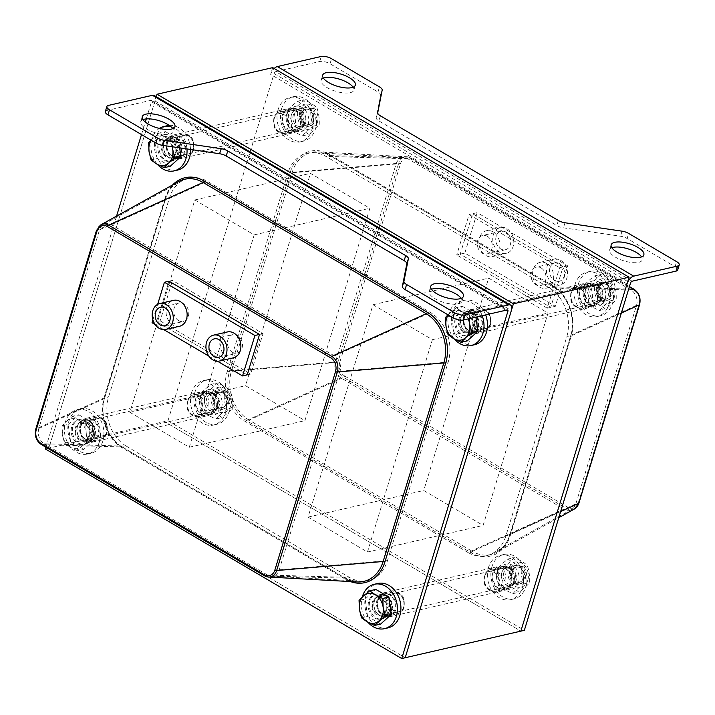 <?xml version="1.0" encoding="UTF-8"?>
<svg xmlns="http://www.w3.org/2000/svg" width="715" height="715" viewBox="0 0 715 715"><rect width="100%" height="100%" fill="white"/><g stroke="black" fill="none" stroke-linecap="round" stroke-linejoin="round"><path stroke-width="0.54" stroke-dasharray="3.58 2.68" d="M541.076 267.911A9.492 7.409 77 0 1 546.028 277.652A9.492 7.409 77 0 1 540.629 285.589A9.492 7.409 77 0 1 531.281 278.001A9.492 7.409 77 0 1 536.375 267.088A9.492 7.409 77 0 1 541.076 267.911M559.586 263.656A9.492 7.409 -103 0 0 554.876 262.834A9.492 7.409 -103 0 0 549.79 273.747A9.492 7.409 -103 0 0 559.139 281.335A9.492 7.409 -103 0 0 564.528 273.398A9.492 7.409 -103 0 0 559.586 263.656M487.344 236.308A9.492 7.409 77 0 1 492.286 246.049A9.492 7.409 77 0 1 486.888 253.986A9.492 7.409 77 0 1 477.549 246.398A9.492 7.409 77 0 1 482.634 235.485A9.492 7.409 77 0 1 487.344 236.308M505.845 232.053A9.492 7.409 -103 0 0 501.144 231.231A9.492 7.409 -103 0 0 496.049 242.144A9.492 7.409 -103 0 0 505.398 249.732A9.492 7.409 -103 0 0 510.787 241.795A9.492 7.409 -103 0 0 505.845 232.053M506.872 228.684A13.29 10.367 77 0 1 513.799 242.322A13.29 10.367 77 0 1 506.247 253.432A13.29 10.367 77 0 1 493.162 242.805A13.29 10.367 77 0 1 500.294 227.531A13.29 10.367 77 0 1 506.872 228.684M493.001 231.875A13.29 10.367 -103 0 0 486.415 230.722A13.29 10.367 -103 0 0 479.282 245.996A13.29 10.367 -103 0 0 492.367 256.622A13.29 10.367 -103 0 0 499.919 245.513A13.29 10.367 -103 0 0 493.001 231.875M560.614 260.287A13.29 10.367 77 0 1 567.54 273.925A13.29 10.367 77 0 1 559.988 285.035A13.29 10.367 77 0 1 546.904 274.408A13.29 10.367 77 0 1 554.027 259.134A13.29 10.367 77 0 1 560.614 260.287M546.734 263.478A13.29 10.367 -103 0 0 540.147 262.325A13.29 10.367 -103 0 0 533.024 277.599A13.29 10.367 -103 0 0 546.108 288.225A13.29 10.367 -103 0 0 553.66 277.116A13.29 10.367 -103 0 0 546.734 263.478M464.822 253.092L456.724 254.951L469.094 214.5L472.561 213.705L460.201 254.156L550.702 307.379L563.071 266.927L472.561 213.705L563.071 266.927L550.702 307.379L460.201 254.156L472.561 213.705L477.191 212.641L567.692 265.864L555.332 306.315L464.822 253.092L477.191 212.641M567.692 265.864L559.604 267.723L547.234 308.174L555.332 306.315M232.393 352.263A9.492 7.409 -103 0 0 237.094 353.085A9.492 7.409 -103 0 0 242.188 342.181A9.492 7.409 -103 0 0 232.84 334.593A9.492 7.409 -103 0 0 227.45 342.521A9.492 7.409 -103 0 0 232.393 352.263M178.661 320.66A9.492 7.409 -103 0 0 183.362 321.482A9.492 7.409 -103 0 0 188.447 310.578A9.492 7.409 -103 0 0 179.108 302.99A9.492 7.409 -103 0 0 173.709 310.918A9.492 7.409 -103 0 0 178.661 320.66M179.581 326.246A13.29 10.367 77 0 1 173.003 325.093A13.29 10.367 77 0 1 166.077 311.454A13.29 10.367 77 0 1 173.629 300.354M233.322 357.849A13.29 10.367 77 0 1 226.735 356.696A13.29 10.367 77 0 1 219.818 343.057A13.29 10.367 77 0 1 227.37 331.957M169.035 281.201L172.503 280.405L160.133 320.847L156.665 321.652L247.176 374.875L156.665 321.652L169.035 281.201L156.665 321.652L152.036 322.715M157.657 304.34L152.903 319.882M155.146 324.538L163.833 329.651M208.878 356.142L217.566 361.254M247.176 374.875L250.643 374.079L263.004 333.628L172.503 280.405M160.133 320.847L250.643 374.079M259.536 334.423L263.004 333.628M142.982 119.628A17.08 6.346 17 0 0 140.721 121.702A17.08 6.346 17 0 0 155.209 132.767A17.08 6.346 17 0 0 173.396 131.694A17.08 6.346 17 0 0 172.681 128.709M105.328 111.567A7.597 2.815 -163 0 1 106.928 110.459L108.474 105.409M431.467 289.289A17.08 6.346 17 0 0 429.215 291.363A17.08 6.346 17 0 0 443.693 302.418A17.08 6.346 17 0 0 461.881 301.346A17.08 6.346 17 0 0 461.175 298.37M146.28 118.913L151.517 101.771A1.895 0.956 120.5 0 0 151.321 100.404A1.895 0.956 120.5 0 0 150.874 100.35L106.928 110.459M154.208 95.497A7.597 3.816 -59.5 0 1 154.985 100.976L48.843 448.162L45.376 448.966M389.425 594.773A11.386 8.893 -103 0 0 383.776 593.781A11.386 8.893 -103 0 0 377.672 606.874A11.386 8.893 -103 0 0 388.889 615.981A11.386 8.893 -103 0 0 395.359 606.463A11.386 8.893 -103 0 0 389.425 594.773M385.957 595.568A11.386 8.893 77 0 1 391.892 607.258A11.386 8.893 77 0 1 385.412 616.777A11.386 8.893 77 0 1 374.204 607.67A11.386 8.893 77 0 1 380.308 594.585A11.386 8.893 77 0 1 385.957 595.568M179.018 136.976A11.386 8.893 -103 0 0 173.37 135.993A11.386 8.893 -103 0 0 167.265 149.086A11.386 8.893 -103 0 0 178.482 158.194A11.386 8.893 -103 0 0 184.953 148.666A11.386 8.893 -103 0 0 179.018 136.976M175.55 137.781A11.386 8.893 77 0 1 181.485 149.471A11.386 8.893 77 0 1 175.005 158.989A11.386 8.893 77 0 1 163.798 149.882A11.386 8.893 77 0 1 169.902 136.788A11.386 8.893 77 0 1 175.55 137.781M475.993 311.624A11.386 8.893 -103 0 0 470.345 310.641A11.386 8.893 -103 0 0 464.232 323.734A11.386 8.893 -103 0 0 475.448 332.841A11.386 8.893 -103 0 0 481.928 323.314A11.386 8.893 -103 0 0 475.993 311.624M472.517 312.428A11.386 8.893 77 0 1 478.451 324.118A11.386 8.893 77 0 1 471.98 333.637A11.386 8.893 77 0 1 460.764 324.53A11.386 8.893 77 0 1 466.877 311.436A11.386 8.893 77 0 1 472.517 312.428M92.45 420.125A11.386 8.893 -103 0 0 86.81 419.133A11.386 8.893 -103 0 0 80.697 432.226A11.386 8.893 -103 0 0 91.913 441.334A11.386 8.893 -103 0 0 98.384 431.815A11.386 8.893 -103 0 0 92.45 420.125M88.982 420.921A11.386 8.893 77 0 1 94.916 432.611A11.386 8.893 77 0 1 88.445 442.129A11.386 8.893 77 0 1 77.229 433.031A11.386 8.893 77 0 1 83.333 419.937A11.386 8.893 77 0 1 88.982 420.921M126.358 446.178L349.519 577.425A37.341 29.145 -103 0 0 361.567 581.206A37.341 29.145 -103 0 0 387.476 560.631L448.18 362.076A37.341 29.145 -103 0 0 430.502 312.553L207.332 181.315A37.341 29.145 -103 0 0 182.781 180.412A37.341 29.145 -103 0 0 169.375 198.109L108.671 396.664A37.341 29.145 -103 0 0 126.358 446.178L44.294 443.783A11.574 9.027 77 0 1 38.816 428.437L99.519 229.881A11.574 9.027 77 0 1 103.675 224.403A11.574 9.027 77 0 1 111.281 224.68L334.45 355.918A11.574 9.027 77 0 1 339.929 371.264L279.225 569.819A11.574 9.027 77 0 1 271.2 576.192A11.574 9.027 77 0 1 267.464 575.021L44.294 443.783M45.894 447.241L116.563 216.1M141.49 134.572L145.315 122.059M632.149 281.201L275.784 71.625A1.895 0.956 -59.5 0 0 274.113 73.573L167.962 420.769L164.495 421.564L520.86 631.139L164.495 421.564L48.843 448.162L405.208 657.737L48.843 448.162L156.29 96.713M547.234 308.174L456.724 254.951M469.094 214.5L559.604 267.723M611.888 247.792A17.08 6.346 17 0 0 609.636 249.866A17.08 6.346 17 0 0 619.574 259.268A17.08 6.346 17 0 0 638.692 262.342A17.08 6.346 17 0 0 642.302 259.849A17.08 6.346 17 0 0 641.596 256.873M275.784 71.625L319.73 61.517A7.597 2.815 -163 0 1 330.017 63.778L377.976 91.985A7.597 2.815 -163 0 1 380.639 95.167L376.206 117.716A7.597 2.815 17 0 0 378.87 120.898L556.824 225.547A7.597 2.815 17 0 0 563.429 227.817L620.495 236.227A7.597 2.815 -163 0 1 627.109 238.497L675.067 266.704A7.597 2.815 -163 0 1 677.704 269.984M323.403 78.132A17.08 6.346 17 0 0 321.142 80.205A17.08 6.346 17 0 0 331.09 89.607A17.08 6.346 17 0 0 350.207 92.682A17.08 6.346 17 0 0 353.818 90.197A17.08 6.346 17 0 0 353.103 87.212M272.701 67.63L270.645 74.378A7.597 3.816 -59.5 0 1 274.194 68.506M208.11 393.527A11.386 8.893 77 0 1 214.044 405.217A11.386 8.893 77 0 1 207.565 414.736A11.386 8.893 77 0 1 196.348 405.628A11.386 8.893 77 0 1 202.461 392.535A11.386 8.893 77 0 1 208.11 393.527M211.577 392.723A11.386 8.893 -103 0 0 205.929 391.74A11.386 8.893 -103 0 0 199.825 404.833A11.386 8.893 -103 0 0 211.032 413.94A11.386 8.893 -103 0 0 217.512 404.413A11.386 8.893 -103 0 0 211.577 392.723M591.645 285.026A11.386 8.893 77 0 1 597.579 296.716A11.386 8.893 77 0 1 591.108 306.235A11.386 8.893 77 0 1 579.892 297.127A11.386 8.893 77 0 1 585.996 284.043A11.386 8.893 77 0 1 591.645 285.026M595.112 284.23A11.386 8.893 -103 0 0 589.473 283.238A11.386 8.893 -103 0 0 583.36 296.332A11.386 8.893 -103 0 0 594.576 305.439A11.386 8.893 -103 0 0 601.047 295.921A11.386 8.893 -103 0 0 595.112 284.23M294.669 110.378A11.386 8.893 77 0 1 300.604 122.068A11.386 8.893 77 0 1 294.133 131.587A11.386 8.893 77 0 1 282.917 122.48A11.386 8.893 77 0 1 289.03 109.395A11.386 8.893 77 0 1 294.669 110.378M298.137 109.583A11.386 8.893 -103 0 0 292.498 108.591A11.386 8.893 -103 0 0 286.384 121.684A11.386 8.893 -103 0 0 297.601 130.791A11.386 8.893 -103 0 0 304.081 121.273A11.386 8.893 -103 0 0 298.137 109.583M505.076 568.175A11.386 8.893 77 0 1 511.011 579.865A11.386 8.893 77 0 1 504.54 589.383A11.386 8.893 77 0 1 493.323 580.276A11.386 8.893 77 0 1 499.436 567.183A11.386 8.893 77 0 1 505.076 568.175M508.544 567.37A11.386 8.893 -103 0 0 502.904 566.387A11.386 8.893 -103 0 0 496.791 579.481A11.386 8.893 -103 0 0 508.007 588.588A11.386 8.893 -103 0 0 514.478 579.061A11.386 8.893 -103 0 0 508.544 567.37M468.003 552.489L244.834 421.242A37.341 29.145 77 0 1 227.156 371.729L287.859 173.173A37.341 29.145 77 0 1 313.769 152.599A37.341 29.145 77 0 1 325.817 156.379L548.977 287.618A37.341 29.145 77 0 1 566.664 337.14L505.961 535.687A37.341 29.145 77 0 1 492.555 553.392A37.341 29.145 77 0 1 468.003 552.489L564.055 509.125A11.574 9.027 -103 0 0 571.66 509.402A11.574 9.027 -103 0 0 575.816 503.914L636.52 305.368A11.574 9.027 -103 0 0 631.041 290.022L407.872 158.775A11.574 9.027 -103 0 0 404.136 157.604A11.574 9.027 -103 0 0 396.11 163.985L335.406 362.532A11.574 9.027 -103 0 0 340.885 377.878L564.055 509.125M167.962 420.769L524.336 630.344M129.88 412.305L189.269 447.241L254.2 234.878L194.802 199.95L129.88 412.305L245.531 385.707L304.93 420.635L369.852 208.28L310.453 173.352L245.531 385.707M194.802 199.95L310.453 173.352M254.2 234.878L369.852 208.28M189.269 447.241L304.93 420.635M308.058 517.097L367.456 552.025L432.378 339.67L372.989 304.733L308.058 517.097L423.718 490.499L483.108 525.427L548.039 313.063L488.64 278.135L423.718 490.499M372.989 304.733L488.64 278.135M432.378 339.67L548.039 313.063M367.456 552.025L483.108 525.427M172.574 158.042A12.334 9.626 -103 0 0 178.687 159.114A12.334 9.626 -103 0 0 185.31 144.93A12.334 9.626 -103 0 0 173.164 135.064A12.334 9.626 -103 0 0 166.148 145.377A12.334 9.626 -103 0 0 172.574 158.042M288.234 131.444A12.334 9.626 -103 0 0 294.348 132.516A12.334 9.626 -103 0 0 300.961 118.333A12.334 9.626 -103 0 0 288.815 108.466A12.334 9.626 -103 0 0 281.799 118.779A12.334 9.626 -103 0 0 288.234 131.444M469.549 332.69A12.334 9.626 -103 0 0 475.663 333.762A12.334 9.626 -103 0 0 482.285 319.578A12.334 9.626 -103 0 0 470.13 309.711A12.334 9.626 -103 0 0 463.123 320.025A12.334 9.626 -103 0 0 469.549 332.69M585.201 306.092A12.334 9.626 -103 0 0 591.314 307.164A12.334 9.626 -103 0 0 597.937 292.98A12.334 9.626 -103 0 0 585.791 283.113A12.334 9.626 -103 0 0 578.775 293.427A12.334 9.626 -103 0 0 585.201 306.092M382.981 615.838A12.334 9.626 -103 0 0 389.094 616.911A12.334 9.626 -103 0 0 395.717 602.727A12.334 9.626 -103 0 0 383.571 592.86A12.334 9.626 -103 0 0 376.555 603.174A12.334 9.626 -103 0 0 382.981 615.838M498.641 589.24A12.334 9.626 -103 0 0 504.754 590.304A12.334 9.626 -103 0 0 511.368 576.129A12.334 9.626 -103 0 0 499.222 566.262A12.334 9.626 -103 0 0 492.206 576.576A12.334 9.626 -103 0 0 498.641 589.24M86.014 441.191A12.334 9.626 -103 0 0 92.128 442.263A12.334 9.626 -103 0 0 98.742 428.079A12.334 9.626 -103 0 0 86.595 418.212A12.334 9.626 -103 0 0 79.58 428.526A12.334 9.626 -103 0 0 86.014 441.191M201.666 414.593A12.334 9.626 -103 0 0 207.779 415.656A12.334 9.626 -103 0 0 214.402 401.481A12.334 9.626 -103 0 0 202.247 391.614A12.334 9.626 -103 0 0 195.24 401.928A12.334 9.626 -103 0 0 201.666 414.593M403.814 606.651A9.492 7.409 -103 0 0 402.223 596.837A9.492 7.409 -103 0 0 394.617 593.244A9.492 7.409 -103 0 0 389.523 604.148A9.492 7.409 -103 0 0 398.872 611.736A9.492 7.409 -103 0 0 403.814 606.651M391.203 610.592A11.199 8.741 -103 0 0 389.335 599.018A11.199 8.741 -103 0 0 380.353 594.764A11.199 8.741 -103 0 0 374.347 607.643A11.199 8.741 -103 0 0 385.376 616.598A11.199 8.741 -103 0 0 391.203 610.592M386.466 610.637A9.492 7.409 77 0 1 381.524 615.731A9.492 7.409 77 0 1 372.175 608.143A9.492 7.409 77 0 1 377.261 597.231A9.492 7.409 77 0 1 384.876 600.832A9.492 7.409 77 0 1 386.466 610.637M387.968 627.877A22.782 17.777 77 0 1 365.535 609.663A22.782 17.777 77 0 1 377.752 583.485M367.948 622.273A22.782 17.777 77 0 1 362.264 597.052M106.839 432.003A9.492 7.409 -103 0 0 105.257 422.19A9.492 7.409 -103 0 0 97.642 418.597A9.492 7.409 -103 0 0 92.548 429.501A9.492 7.409 -103 0 0 101.896 437.088A9.492 7.409 -103 0 0 106.839 432.003M94.237 435.944A11.199 8.741 -103 0 0 92.36 424.37A11.199 8.741 -103 0 0 83.378 420.116A11.199 8.741 -103 0 0 77.372 432.995A11.199 8.741 -103 0 0 88.401 441.95A11.199 8.741 -103 0 0 94.237 435.944M89.491 435.989A9.492 7.409 77 0 1 84.549 441.084A9.492 7.409 77 0 1 75.2 433.496A9.492 7.409 77 0 1 80.295 422.583A9.492 7.409 77 0 1 87.909 426.185A9.492 7.409 77 0 1 89.491 435.989M102.862 441.012A22.782 17.777 77 0 1 90.993 453.23A22.782 17.777 77 0 1 68.569 435.015A22.782 17.777 77 0 1 80.786 408.837A22.782 17.777 77 0 1 99.054 417.48A22.782 17.777 77 0 1 102.862 441.012M99.394 441.816A22.782 17.777 77 0 1 87.525 454.034A22.782 17.777 77 0 1 65.092 435.819A22.782 17.777 77 0 1 77.318 409.632A22.782 17.777 77 0 1 95.587 418.275A22.782 17.777 77 0 1 99.394 441.816M490.374 323.502A9.492 7.409 -103 0 0 488.792 313.697A9.492 7.409 -103 0 0 481.177 310.096A9.492 7.409 -103 0 0 476.092 321.008A9.492 7.409 -103 0 0 485.431 328.596A9.492 7.409 -103 0 0 490.374 323.502M477.772 327.443A11.199 8.741 -103 0 0 475.904 315.869A11.199 8.741 -103 0 0 466.922 311.624A11.199 8.741 -103 0 0 460.907 324.494A11.199 8.741 -103 0 0 471.936 333.449A11.199 8.741 -103 0 0 477.772 327.443M473.026 327.497A9.492 7.409 77 0 1 468.084 332.582A9.492 7.409 77 0 1 458.744 324.994A9.492 7.409 77 0 1 463.829 314.082A9.492 7.409 77 0 1 471.444 317.683A9.492 7.409 77 0 1 473.026 327.497M474.537 344.737A22.782 17.777 77 0 1 452.103 326.523A22.782 17.777 77 0 1 464.321 300.336A22.782 17.777 77 0 1 485.655 314.895M454.517 339.125A22.782 17.777 77 0 1 448.26 316.477A22.782 17.777 77 0 1 460.853 301.14A22.782 17.777 77 0 1 482.187 315.69M193.408 148.854A9.492 7.409 -103 0 0 191.817 139.05A9.492 7.409 -103 0 0 184.211 135.448A9.492 7.409 -103 0 0 179.116 146.361A9.492 7.409 -103 0 0 188.465 153.948A9.492 7.409 -103 0 0 193.408 148.854M180.797 152.796A11.199 8.741 -103 0 0 178.929 141.221A11.199 8.741 -103 0 0 169.947 136.976A11.199 8.741 -103 0 0 163.941 149.846A11.199 8.741 -103 0 0 174.969 158.802A11.199 8.741 -103 0 0 180.797 152.796M176.06 152.849A9.492 7.409 77 0 1 171.117 157.935A9.492 7.409 77 0 1 161.769 150.347A9.492 7.409 77 0 1 166.863 139.434A9.492 7.409 77 0 1 174.469 143.036A9.492 7.409 77 0 1 176.06 152.849M177.561 170.09A22.782 17.777 77 0 1 155.128 151.875A22.782 17.777 77 0 1 167.355 125.688M169.178 125.393A22.782 17.777 77 0 1 190.503 149.453M157.541 164.477A22.782 17.777 77 0 1 159.347 128.423M170.76 126.618A22.782 17.777 77 0 1 186.964 148.926M187.536 401.875A9.492 7.409 77 0 1 192.478 396.78A9.492 7.409 77 0 1 201.827 404.368A9.492 7.409 77 0 1 196.732 415.281A9.492 7.409 77 0 1 189.118 411.679A9.492 7.409 77 0 1 187.536 401.875M200.137 397.933A11.199 8.741 77 0 1 205.974 391.927A11.199 8.741 77 0 1 217.003 400.883A11.199 8.741 77 0 1 210.997 413.753A11.199 8.741 77 0 1 202.014 409.507A11.199 8.741 77 0 1 200.137 397.933M204.883 397.88A9.492 7.409 -103 0 0 206.465 407.693A9.492 7.409 -103 0 0 214.08 411.286A9.492 7.409 -103 0 0 219.174 400.382A9.492 7.409 -103 0 0 209.826 392.794A9.492 7.409 -103 0 0 204.883 397.88M191.513 392.857A22.782 17.777 -103 0 0 195.32 416.398A22.782 17.777 -103 0 0 213.588 425.032A22.782 17.777 -103 0 0 225.806 398.854A22.782 17.777 -103 0 0 203.382 380.639A22.782 17.777 -103 0 0 191.513 392.857M194.981 392.061A22.782 17.777 -103 0 0 198.788 415.603A22.782 17.777 -103 0 0 217.056 424.236A22.782 17.777 -103 0 0 229.274 398.058A22.782 17.777 -103 0 0 206.85 379.844A22.782 17.777 -103 0 0 194.981 392.061M484.511 576.522A9.492 7.409 77 0 1 489.453 571.428A9.492 7.409 77 0 1 498.793 579.016A9.492 7.409 77 0 1 493.707 589.929A9.492 7.409 77 0 1 486.093 586.327A9.492 7.409 77 0 1 484.511 576.522M497.113 572.581A11.199 8.741 77 0 1 502.949 566.575A11.199 8.741 77 0 1 513.978 575.53A11.199 8.741 77 0 1 507.963 588.4A11.199 8.741 77 0 1 498.981 584.155A11.199 8.741 77 0 1 497.113 572.581M501.858 572.527A9.492 7.409 -103 0 0 503.44 582.341A9.492 7.409 -103 0 0 511.055 585.934A9.492 7.409 -103 0 0 516.141 575.03A9.492 7.409 -103 0 0 506.801 567.442A9.492 7.409 -103 0 0 501.858 572.527M488.488 567.504A22.782 17.777 -103 0 0 492.286 591.046A22.782 17.777 -103 0 0 510.564 599.679A22.782 17.777 -103 0 0 522.781 573.501A22.782 17.777 -103 0 0 500.348 555.287A22.782 17.777 -103 0 0 488.488 567.504M491.956 566.709A22.782 17.777 -103 0 0 495.763 590.25A22.782 17.777 -103 0 0 514.031 598.884A22.782 17.777 -103 0 0 526.249 572.706A22.782 17.777 -103 0 0 503.825 554.491A22.782 17.777 -103 0 0 491.956 566.709M571.071 293.373A9.492 7.409 77 0 1 576.013 288.279A9.492 7.409 77 0 1 585.362 295.876A9.492 7.409 77 0 1 580.267 306.78A9.492 7.409 77 0 1 572.661 303.178A9.492 7.409 77 0 1 571.071 293.373M583.681 289.432A11.199 8.741 77 0 1 589.509 283.426A11.199 8.741 77 0 1 600.537 292.381A11.199 8.741 77 0 1 594.531 305.251A11.199 8.741 77 0 1 585.549 301.006A11.199 8.741 77 0 1 583.681 289.432M588.418 289.387A9.492 7.409 -103 0 0 590.009 299.192A9.492 7.409 -103 0 0 597.624 302.794A9.492 7.409 -103 0 0 602.709 291.881A9.492 7.409 -103 0 0 593.361 284.293A9.492 7.409 -103 0 0 588.418 289.387M575.057 284.356A22.782 17.777 -103 0 0 578.855 307.897A22.782 17.777 -103 0 0 597.132 316.539A22.782 17.777 -103 0 0 609.35 290.353A22.782 17.777 -103 0 0 586.917 272.138A22.782 17.777 -103 0 0 575.057 284.356M578.524 283.56A22.782 17.777 -103 0 0 582.323 307.101A22.782 17.777 -103 0 0 600.6 315.744A22.782 17.777 -103 0 0 612.818 289.557A22.782 17.777 -103 0 0 590.384 271.343A22.782 17.777 -103 0 0 578.524 283.56M274.104 118.726A9.492 7.409 77 0 1 279.047 113.631A9.492 7.409 77 0 1 288.386 121.228A9.492 7.409 77 0 1 283.301 132.132A9.492 7.409 77 0 1 275.686 128.53A9.492 7.409 77 0 1 274.104 118.726M286.706 114.784A11.199 8.741 77 0 1 292.542 108.778A11.199 8.741 77 0 1 303.571 117.734A11.199 8.741 77 0 1 297.556 130.604A11.199 8.741 77 0 1 288.574 126.358A11.199 8.741 77 0 1 286.706 114.784M291.452 114.74A9.492 7.409 -103 0 0 293.034 124.544A9.492 7.409 -103 0 0 300.649 128.146A9.492 7.409 -103 0 0 305.734 117.233A9.492 7.409 -103 0 0 296.394 109.645A9.492 7.409 -103 0 0 291.452 114.74M278.081 109.717A22.782 17.777 -103 0 0 281.88 133.249A22.782 17.777 -103 0 0 300.157 141.892A22.782 17.777 -103 0 0 312.375 115.705A22.782 17.777 -103 0 0 289.941 97.49A22.782 17.777 -103 0 0 278.081 109.717M281.549 108.912A22.782 17.777 -103 0 0 285.356 132.454A22.782 17.777 -103 0 0 303.625 141.096A22.782 17.777 -103 0 0 315.842 114.909A22.782 17.777 -103 0 0 293.418 96.695A22.782 17.777 -103 0 0 281.549 108.912M599.063 288.074A7.624 5.952 -103 0 0 605.793 298.95A7.624 5.952 -103 0 0 609.377 287.216A7.624 5.952 -103 0 0 599.063 288.074M596.542 287.519A9.492 7.409 77 0 1 601.485 282.425A9.492 7.409 77 0 1 609.091 286.027A9.492 7.409 77 0 1 610.682 295.831A9.492 7.409 77 0 1 605.739 300.926A9.492 7.409 77 0 1 598.124 297.324A9.492 7.409 77 0 1 596.542 287.519M478.585 326.219A9.492 7.409 77 0 1 473.634 331.304A9.492 7.409 77 0 1 469.308 330.696A9.492 7.409 77 0 1 465.76 315.252A9.492 7.409 77 0 1 469.38 312.812A9.492 7.409 77 0 1 476.994 316.405A9.492 7.409 77 0 1 478.585 326.219M447.939 314.788L456.277 307.682L461.988 311.713A15.185 11.851 -103 0 0 450.128 312.696A15.185 11.851 -103 0 0 448.207 314.949M468.191 318.917A15.185 11.851 -103 0 0 461.988 311.713L469.344 315.369L469.308 318.658M467.208 340.921L454.15 333.244L448.037 334.647M454.15 333.244L451.737 315.914L445.624 317.326M451.737 315.914L462.391 306.279L456.277 307.682M462.391 306.279L475.457 313.957L475.895 317.138M474.277 329.168A12.718 9.93 77 0 1 467.655 335.996A12.718 9.93 77 0 1 455.133 325.826A12.718 9.93 77 0 1 461.953 311.204A12.718 9.93 77 0 1 472.15 316.03A12.718 9.93 77 0 1 474.277 329.168M475.457 313.957L469.344 315.369M475.43 328.909A12.718 9.93 77 0 1 468.808 335.728A12.718 9.93 77 0 1 456.286 325.557A12.718 9.93 77 0 1 463.106 310.945A12.718 9.93 77 0 1 473.312 315.762A12.718 9.93 77 0 1 475.43 328.909M472.418 327.13A8.669 6.766 77 0 1 467.905 331.787A8.669 6.766 77 0 1 459.37 324.851A8.669 6.766 77 0 1 464.017 314.886A8.669 6.766 77 0 1 470.971 318.175A8.669 6.766 77 0 1 472.418 327.13M476.834 326.12A8.669 6.766 77 0 1 472.32 330.768A8.669 6.766 77 0 1 468.37 330.205A8.669 6.766 77 0 1 465.125 316.102A8.669 6.766 77 0 1 468.432 313.867A8.669 6.766 77 0 1 475.386 317.156A8.669 6.766 77 0 1 476.834 326.12M512.494 571.214A7.624 5.952 -103 0 0 519.224 582.099A7.624 5.952 -103 0 0 522.817 570.364A7.624 5.952 -103 0 0 512.494 571.214M509.974 570.659A9.492 7.409 77 0 1 514.916 565.574A9.492 7.409 77 0 1 522.531 569.167A9.492 7.409 77 0 1 524.113 578.98A9.492 7.409 77 0 1 519.17 584.066A9.492 7.409 77 0 1 511.556 580.473A9.492 7.409 77 0 1 509.974 570.659M392.017 609.359A9.492 7.409 77 0 1 387.074 614.453A9.492 7.409 77 0 1 382.748 613.836A9.492 7.409 77 0 1 379.191 598.392A9.492 7.409 77 0 1 382.82 595.952A9.492 7.409 77 0 1 390.426 599.554A9.492 7.409 77 0 1 392.017 609.359M380.648 624.07L367.582 616.384L361.468 617.796M367.582 616.384L365.168 599.063L359.055 600.466M365.168 599.063L375.822 589.419M387.709 612.317A12.718 9.93 77 0 1 381.086 619.136A12.718 9.93 77 0 1 368.565 608.974A12.718 9.93 77 0 1 375.384 594.353A12.718 9.93 77 0 1 385.591 599.179A12.718 9.93 77 0 1 387.709 612.317M388.871 612.049A12.718 9.93 77 0 1 382.239 618.877A12.718 9.93 77 0 1 369.718 608.706A12.718 9.93 77 0 1 376.546 594.085A12.718 9.93 77 0 1 386.744 598.911A12.718 9.93 77 0 1 388.871 612.049M385.85 610.279A8.669 6.766 77 0 1 381.336 614.927A8.669 6.766 77 0 1 372.801 608A8.669 6.766 77 0 1 377.449 598.035A8.669 6.766 77 0 1 384.402 601.315A8.669 6.766 77 0 1 385.85 610.279M390.265 609.26A8.669 6.766 77 0 1 385.751 613.908A8.669 6.766 77 0 1 381.801 613.354A8.669 6.766 77 0 1 378.557 599.25A8.669 6.766 77 0 1 381.864 597.016A8.669 6.766 77 0 1 388.817 600.305A8.669 6.766 77 0 1 390.265 609.26M215.519 396.566A7.624 5.952 -103 0 0 222.258 407.452A7.624 5.952 -103 0 0 225.842 395.717A7.624 5.952 -103 0 0 215.519 396.566M212.999 396.012A9.492 7.409 77 0 1 217.941 390.926A9.492 7.409 77 0 1 225.556 394.519A9.492 7.409 77 0 1 227.138 404.332A9.492 7.409 77 0 1 222.195 409.418A9.492 7.409 77 0 1 214.58 405.825A9.492 7.409 77 0 1 212.999 396.012M95.041 434.711A9.492 7.409 77 0 1 90.099 439.805A9.492 7.409 77 0 1 85.773 439.189A9.492 7.409 77 0 1 82.225 423.745A9.492 7.409 77 0 1 85.845 421.305A9.492 7.409 77 0 1 93.459 424.907A9.492 7.409 77 0 1 95.041 434.711M66.584 421.189L72.742 416.184L78.444 420.214A15.185 11.851 -103 0 0 66.584 421.189A15.185 11.851 -103 0 0 62.464 434.675L62.089 425.818L66.584 421.189M85.8 423.861L86.184 432.718A15.185 11.851 -103 0 0 78.444 420.214L85.8 423.861L91.913 422.458L94.326 439.779L83.673 449.422L70.606 441.745L64.493 443.148L62.464 434.675A15.185 11.851 -103 0 0 70.204 447.179L64.493 443.148M88.213 441.191L82.064 446.196A15.185 11.851 -103 0 0 86.184 432.718L88.213 441.191L94.326 439.779M77.56 450.825L70.204 447.179A15.185 11.851 -103 0 0 82.064 446.196L77.56 450.825L83.673 449.422M70.606 441.745L68.202 424.415L62.089 425.818M68.202 424.415L78.856 414.772L72.742 416.184M78.856 414.772L91.913 422.458M90.742 437.669A12.718 9.93 77 0 1 84.111 444.489A12.718 9.93 77 0 1 71.589 434.327A12.718 9.93 77 0 1 78.409 419.705A12.718 9.93 77 0 1 88.615 424.531A12.718 9.93 77 0 1 90.742 437.669M91.895 437.401A12.718 9.93 77 0 1 85.273 444.23A12.718 9.93 77 0 1 72.751 434.059A12.718 9.93 77 0 1 79.571 419.437A12.718 9.93 77 0 1 89.768 424.263A12.718 9.93 77 0 1 91.895 437.401M88.874 435.632A8.669 6.766 77 0 1 84.361 440.279A8.669 6.766 77 0 1 75.826 433.353A8.669 6.766 77 0 1 80.473 423.387A8.669 6.766 77 0 1 87.427 426.676A8.669 6.766 77 0 1 88.874 435.632M93.299 434.613A8.669 6.766 77 0 1 88.776 439.269A8.669 6.766 77 0 1 84.826 438.706A8.669 6.766 77 0 1 81.582 424.603A8.669 6.766 77 0 1 84.897 422.368A8.669 6.766 77 0 1 91.851 425.657A8.669 6.766 77 0 1 93.299 434.613M302.088 113.426A7.624 5.952 -103 0 0 308.817 124.303A7.624 5.952 -103 0 0 312.41 112.568A7.624 5.952 -103 0 0 302.088 113.426M299.567 112.872A9.492 7.409 77 0 1 304.51 107.777A9.492 7.409 77 0 1 312.124 111.379A9.492 7.409 77 0 1 313.706 121.184A9.492 7.409 77 0 1 308.764 126.278A9.492 7.409 77 0 1 301.149 122.676A9.492 7.409 77 0 1 299.567 112.872M181.61 151.571A9.492 7.409 77 0 1 176.668 156.657A9.492 7.409 77 0 1 172.342 156.049A9.492 7.409 77 0 1 168.785 140.605A9.492 7.409 77 0 1 172.413 138.165A9.492 7.409 77 0 1 180.028 141.758A9.492 7.409 77 0 1 181.61 151.571M150.963 140.14L159.311 133.035L165.013 137.066A15.185 11.851 -103 0 0 153.153 138.049A15.185 11.851 -103 0 0 151.24 140.301M172.136 146.745A15.185 11.851 -103 0 0 165.013 137.066L172.369 140.721L172.458 146.79M170.242 166.273L157.175 158.596L151.062 159.999M157.175 158.596L154.762 141.275L148.657 142.678M154.762 141.275L165.424 131.632L159.311 133.035M165.424 131.632L178.482 139.309L179.671 147.853M177.302 154.529A12.718 9.93 77 0 1 170.679 161.349A12.718 9.93 77 0 1 158.158 151.178A12.718 9.93 77 0 1 164.977 136.556A12.718 9.93 77 0 1 175.184 141.382A12.718 9.93 77 0 1 177.302 154.529M178.482 139.309L172.369 140.721M178.464 154.261A12.718 9.93 77 0 1 171.841 161.081A12.718 9.93 77 0 1 159.311 150.91A12.718 9.93 77 0 1 166.139 136.297A12.718 9.93 77 0 1 176.337 141.114A12.718 9.93 77 0 1 178.464 154.261M175.443 152.483A8.669 6.766 77 0 1 170.93 157.139A8.669 6.766 77 0 1 162.394 150.204A8.669 6.766 77 0 1 167.042 140.238A8.669 6.766 77 0 1 173.995 143.527A8.669 6.766 77 0 1 175.443 152.483M179.858 151.473A8.669 6.766 77 0 1 175.345 156.12A8.669 6.766 77 0 1 171.394 155.557A8.669 6.766 77 0 1 168.15 141.454A8.669 6.766 77 0 1 171.457 139.219A8.669 6.766 77 0 1 178.41 142.508A8.669 6.766 77 0 1 179.858 151.473M598.205 286.438A7.847 6.122 77 0 1 602.289 294.5A7.847 6.122 77 0 1 597.829 301.06A7.847 6.122 77 0 1 590.098 294.786A7.847 6.122 77 0 1 594.308 285.759A7.847 6.122 77 0 1 598.205 286.438M598.071 285.115A9.492 7.409 -103 0 0 588.079 294.151A9.492 7.409 -103 0 0 600.323 301.355A9.492 7.409 -103 0 0 598.071 285.115M606.293 284.579A7.847 6.122 -103 0 0 602.405 283.9A7.847 6.122 -103 0 0 597.946 290.46A7.847 6.122 -103 0 0 602.039 298.512A7.847 6.122 -103 0 0 605.927 299.192A7.847 6.122 -103 0 0 610.387 292.632A7.847 6.122 -103 0 0 606.293 284.579M605.105 299.201A12.906 10.073 -103 0 0 593.718 280.789A12.906 10.073 -103 0 0 587.65 300.64A12.906 10.073 -103 0 0 605.105 299.201M602.164 299.844A9.492 7.409 77 0 1 599.912 283.596A9.492 7.409 77 0 1 612.156 290.799A9.492 7.409 77 0 1 602.164 299.844M614.364 297.065A12.906 10.073 77 0 1 596.9 298.512A12.906 10.073 77 0 1 602.968 278.662A12.906 10.073 77 0 1 614.364 297.065M594.71 275.847C597.955 278.662 602.307 281.218 607.777 283.524C607.464 289.557 608.268 295.331 610.181 300.854C605.516 304.322 601.967 307.53 599.528 310.489C594.058 308.183 589.705 305.627 586.47 302.811C584.548 297.288 583.744 291.514 584.057 285.482C586.497 282.523 590.045 279.315 594.71 275.847L600.707 274.462C598.267 277.42 594.719 280.637 590.054 284.105C591.966 289.629 592.771 295.402 592.467 301.426C597.928 303.732 602.289 306.297 605.525 309.112C610.19 305.645 613.738 302.427 616.178 299.469C616.491 293.436 615.687 287.662 613.774 282.148C610.53 279.333 606.177 276.768 600.707 274.462M584.057 285.482L590.054 284.105M586.47 302.811L592.467 301.426M599.528 310.489L605.525 309.112M607.777 283.524L613.774 282.148M610.181 300.854L616.178 299.469M511.636 569.587A7.847 6.122 77 0 1 515.721 577.64A7.847 6.122 77 0 1 511.261 584.2A7.847 6.122 77 0 1 503.539 577.926A7.847 6.122 77 0 1 507.748 568.908A7.847 6.122 77 0 1 511.636 569.587M511.502 568.264A9.492 7.409 -103 0 0 501.51 577.3A9.492 7.409 -103 0 0 513.763 584.504A9.492 7.409 -103 0 0 511.502 568.264M519.734 567.728A7.847 6.122 -103 0 0 515.837 567.049A7.847 6.122 -103 0 0 511.377 573.609A7.847 6.122 -103 0 0 515.47 581.661A7.847 6.122 -103 0 0 519.358 582.341A7.847 6.122 -103 0 0 523.818 575.781A7.847 6.122 -103 0 0 519.734 567.728M518.545 582.341A12.906 10.073 -103 0 0 507.15 563.938A12.906 10.073 -103 0 0 501.081 583.789A12.906 10.073 -103 0 0 518.545 582.341M515.604 582.984A9.492 7.409 77 0 1 513.343 566.745A9.492 7.409 77 0 1 525.588 573.948A9.492 7.409 77 0 1 515.604 582.984M527.795 580.214A12.906 10.073 77 0 1 510.331 581.653A12.906 10.073 77 0 1 516.409 561.802A12.906 10.073 77 0 1 527.795 580.214M508.142 558.987C511.386 561.802 515.738 564.367 521.208 566.673C520.895 572.706 521.7 578.48 523.621 583.994C518.956 587.462 515.399 590.679 512.959 593.638C507.498 591.332 503.137 588.776 499.901 585.951C497.98 580.437 497.184 574.663 497.488 568.631C499.928 565.672 503.476 562.455 508.142 558.987L514.139 557.611C511.708 560.569 508.15 563.778 503.485 567.254C505.407 572.769 506.211 578.542 505.898 584.575C511.368 586.881 515.721 589.437 518.956 592.261C523.621 588.785 527.178 585.576 529.618 582.618C529.922 576.585 529.118 570.811 527.205 565.288C523.961 562.473 519.608 559.917 514.139 557.611M497.488 568.631L503.485 567.254M499.901 585.951L505.898 584.575M512.959 593.638L518.956 592.261M521.208 566.673L527.205 565.288M523.621 583.994L529.618 582.618M214.661 394.939A7.847 6.122 77 0 1 218.754 402.992A7.847 6.122 77 0 1 214.294 409.552A7.847 6.122 77 0 1 206.564 403.278A7.847 6.122 77 0 1 210.773 394.26A7.847 6.122 77 0 1 214.661 394.939M214.527 393.616A9.492 7.409 -103 0 0 204.544 402.652A9.492 7.409 -103 0 0 216.788 409.856A9.492 7.409 -103 0 0 214.527 393.616M222.758 393.08A7.847 6.122 -103 0 0 218.87 392.401A7.847 6.122 -103 0 0 214.411 398.961A7.847 6.122 -103 0 0 218.495 407.014A7.847 6.122 -103 0 0 222.383 407.693A7.847 6.122 -103 0 0 226.843 401.133A7.847 6.122 -103 0 0 222.758 393.08M221.57 407.693A12.906 10.073 -103 0 0 210.183 389.291A12.906 10.073 -103 0 0 204.115 409.141A12.906 10.073 -103 0 0 221.57 407.693M218.629 408.337A9.492 7.409 77 0 1 216.368 392.097A9.492 7.409 77 0 1 228.621 399.301A9.492 7.409 77 0 1 218.629 408.337M230.82 405.566A12.906 10.073 77 0 1 213.365 407.014A12.906 10.073 77 0 1 219.434 387.164A12.906 10.073 77 0 1 230.82 405.566M211.175 384.339C214.411 387.155 218.763 389.72 224.233 392.026C223.929 398.058 224.725 403.832 226.646 409.346C221.981 412.814 218.433 416.032 215.993 418.99C210.523 416.684 206.17 414.128 202.926 411.304C201.013 405.789 200.209 400.016 200.522 393.983C202.953 391.025 206.51 387.807 211.175 384.339L217.172 382.963C214.732 385.921 211.175 389.13 206.519 392.606C208.431 398.121 209.236 403.895 208.923 409.927C214.393 412.233 218.745 414.789 221.99 417.614C226.655 414.137 230.203 410.928 232.643 407.97C232.956 401.937 232.152 396.164 230.23 390.64C226.995 387.825 222.633 385.269 217.172 382.963M200.522 393.983L206.519 392.606M202.926 411.304L208.923 409.927M215.993 418.99L221.99 417.614M224.233 392.026L230.23 390.64M226.646 409.346L232.643 407.97M301.23 111.79A7.847 6.122 77 0 1 305.314 119.852A7.847 6.122 77 0 1 300.854 126.412A7.847 6.122 77 0 1 293.132 120.138A7.847 6.122 77 0 1 297.342 111.111A7.847 6.122 77 0 1 301.23 111.79M301.095 110.468A9.492 7.409 -103 0 0 291.112 119.503A9.492 7.409 -103 0 0 303.357 126.707A9.492 7.409 -103 0 0 301.095 110.468M309.327 109.931A7.847 6.122 -103 0 0 305.439 109.252A7.847 6.122 -103 0 0 300.97 115.812A7.847 6.122 -103 0 0 305.064 123.865A7.847 6.122 -103 0 0 308.952 124.544A7.847 6.122 -103 0 0 313.411 117.984A7.847 6.122 -103 0 0 309.327 109.931M308.138 124.553A12.906 10.073 -103 0 0 296.743 106.142A12.906 10.073 -103 0 0 290.674 125.992A12.906 10.073 -103 0 0 308.138 124.553M305.198 125.197A9.492 7.409 77 0 1 302.937 108.948A9.492 7.409 77 0 1 315.181 116.152A9.492 7.409 77 0 1 305.198 125.197M317.389 122.426A12.906 10.073 77 0 1 299.934 123.865A12.906 10.073 77 0 1 306.002 104.015A12.906 10.073 77 0 1 317.389 122.426M297.735 101.199C300.979 104.015 305.332 106.571 310.802 108.877C310.489 114.909 311.293 120.683 313.215 126.206C308.549 129.674 304.992 132.883 302.561 135.841C297.091 133.544 292.73 130.979 289.495 128.164C287.573 122.64 286.778 116.867 287.081 110.834C289.521 107.876 293.07 104.667 297.735 101.199L303.732 99.814C301.301 102.772 297.744 105.99 293.079 109.458C295 114.981 295.804 120.755 295.492 126.778C300.961 129.084 305.314 131.649 308.549 134.465C313.215 130.997 316.772 127.779 319.212 124.821C319.516 118.788 318.711 113.015 316.799 107.5C313.554 104.685 309.202 102.12 303.732 99.814M287.081 110.834L293.079 109.458M289.495 128.164L295.492 126.778M302.561 135.841L308.549 134.465M310.802 108.877L316.799 107.5M313.215 126.206L319.212 124.821M154.985 100.976L511.359 310.551M150.874 100.35L507.248 309.926M505.97 310.221L151.517 101.771M267.464 575.021L349.519 577.425M279.225 569.819L387.476 560.631M339.929 371.264L448.18 362.076M334.45 355.918L430.502 312.553M111.281 224.68L207.332 181.315M99.519 229.881L169.375 198.109M38.816 428.437L108.671 396.664M96.454 230.588A1.448 0.536 -163 0 1 96.623 230.427L35.92 428.973A11.78 9.197 -103 0 0 41.497 444.596L264.666 575.843L345.381 578.203L122.211 446.964A37.135 28.975 77 0 1 104.631 397.719L165.335 199.172A1.448 0.536 17 0 0 165.505 199.002A1.448 0.536 17 0 0 165.004 198.377L104.301 396.932A38.556 30.093 -103 0 0 122.56 448.055L345.72 579.302A1.448 0.724 120.5 0 0 345.568 578.256A1.448 0.724 120.5 0 0 345.381 578.203A37.135 28.975 77 0 0 357.366 581.956L345.568 578.256L122.408 447.009A1.448 0.724 -59.5 0 1 122.56 448.055M100.851 224.841A11.78 9.197 -103 0 0 96.623 230.427L165.335 199.172A37.135 28.975 77 0 1 178.661 181.565C172.467 185.105 168.079 190.914 165.505 199.002L104.801 397.558A1.448 0.536 17 0 0 104.301 396.932M41.497 444.596L122.211 446.964A1.448 0.724 -59.5 0 1 122.408 447.009C107.545 438.858 98.983 414.977 104.801 397.558A1.448 0.536 17 0 1 104.631 397.719L35.92 428.973M345.72 579.302A38.556 30.093 -103 0 0 350.502 581.581M172.664 184.908A38.556 30.093 -103 0 0 165.004 198.377M675.067 266.704L676.613 261.645M330.017 63.778L331.563 58.719M319.73 61.517L321.276 56.458M382.185 90.108L380.639 95.167M377.976 91.985L379.522 86.926M377.752 112.657L376.206 117.716M380.416 115.839L378.87 120.898M558.37 220.488L556.824 225.547M564.975 222.758L563.429 227.817M622.041 231.168L620.495 236.227M627.109 238.497L628.655 233.439M627.01 283.953L270.645 74.378M274.113 73.573L630.478 283.149M340.885 377.878L244.834 421.242M335.406 362.532L227.156 371.729M396.11 163.985L287.859 173.173M407.872 158.775L325.817 156.379M631.041 290.022L548.977 287.618M636.52 305.368L566.664 337.14M575.816 503.914L505.961 535.687M578.837 502.976A1.448 0.536 17 0 0 578.381 502.582L639.085 304.036A1.448 0.536 -163 0 1 639.532 304.42M574.485 508.964A11.78 9.197 77 0 1 566.736 508.678A1.448 0.724 120.5 0 0 567.853 507.248A10.359 8.079 -103 0 0 578.381 502.582M639.085 304.036A10.359 8.079 -103 0 0 634.178 290.299A1.448 0.724 120.5 0 0 634.178 289.414M634.178 290.299L411.018 159.061A10.359 8.079 -103 0 0 400.489 163.717L339.786 362.273A1.448 0.536 -163 0 0 337.989 361.817A11.78 9.197 77 0 0 343.575 377.44L249.097 420.089L472.257 551.337L566.736 508.678L343.575 377.44A1.448 0.724 120.5 0 0 344.684 376.001L567.853 507.248M411.018 159.061A1.448 0.724 120.5 0 0 410.866 158.015A1.448 0.724 120.5 0 0 410.669 157.961L629.423 286.608M339.786 362.273A10.359 8.079 -103 0 0 344.684 376.001M400.489 163.717A1.448 0.536 17 0 0 398.693 163.261A11.78 9.197 77 0 1 406.871 156.764A11.78 9.197 77 0 1 410.669 157.961L329.955 155.602A37.135 28.975 -103 0 0 317.978 151.839A37.135 28.975 -103 0 0 292.212 172.297L231.508 370.853A37.135 28.975 -103 0 0 249.097 420.089A1.448 0.724 -59.5 0 0 247.98 421.528A38.556 30.093 77 0 1 229.721 370.397A1.448 0.536 17 0 0 231.508 370.853L337.989 361.817L398.693 163.261L292.212 172.297A1.448 0.536 17 0 1 290.424 171.841A38.556 30.093 77 0 1 329.615 154.503A1.448 0.724 120.5 0 0 329.767 155.548A1.448 0.724 120.5 0 0 329.955 155.602L553.124 286.84A1.448 0.724 -59.5 0 1 552.927 286.786A1.448 0.724 -59.5 0 1 552.775 285.741A38.556 30.093 77 0 1 571.035 336.872L510.331 535.428A38.556 30.093 77 0 1 471.14 552.767L247.98 421.528M560.631 511.6L510.001 534.632L570.704 336.077A1.448 0.536 17 0 0 570.534 336.247A1.448 0.536 17 0 0 571.035 336.872M471.14 552.767A1.448 0.724 120.5 0 1 472.257 551.337A37.135 28.975 -103 0 0 496.675 552.23A37.135 28.975 -103 0 0 510.001 534.632A1.448 0.536 17 0 0 509.831 534.802A1.448 0.536 17 0 0 510.331 535.428M621.335 313.045L570.704 336.077A37.135 28.975 -103 0 0 553.124 286.84L628.673 289.048M229.721 370.397L290.424 171.841M329.615 154.503L552.775 285.741M403.421 607.777A11.199 8.741 77 0 1 397.585 613.783A11.199 8.741 77 0 1 386.556 604.827A11.199 8.741 77 0 1 392.571 591.957A11.199 8.741 77 0 1 401.553 596.203A11.199 8.741 77 0 1 403.421 607.777M106.446 433.129A11.199 8.741 77 0 1 100.618 439.135A11.199 8.741 77 0 1 89.59 430.189A11.199 8.741 77 0 1 95.596 417.31A11.199 8.741 77 0 1 104.578 421.555A11.199 8.741 77 0 1 106.446 433.129M489.99 324.637A11.199 8.741 77 0 1 484.153 330.643A11.199 8.741 77 0 1 473.124 321.687A11.199 8.741 77 0 1 479.13 308.808A11.199 8.741 77 0 1 488.113 313.063A11.199 8.741 77 0 1 489.99 324.637M193.014 149.989A11.199 8.741 77 0 1 187.178 155.995A11.199 8.741 77 0 1 176.149 147.04A11.199 8.741 77 0 1 182.164 134.17A11.199 8.741 77 0 1 191.146 138.415A11.199 8.741 77 0 1 193.014 149.989M187.929 400.74A11.199 8.741 -103 0 0 189.797 412.314A11.199 8.741 -103 0 0 198.779 416.559A11.199 8.741 -103 0 0 204.785 403.689A11.199 8.741 -103 0 0 193.756 394.734A11.199 8.741 -103 0 0 187.929 400.74M484.895 575.387A11.199 8.741 -103 0 0 486.772 586.961A11.199 8.741 -103 0 0 495.754 591.207A11.199 8.741 -103 0 0 501.76 578.337A11.199 8.741 -103 0 0 490.731 569.381A11.199 8.741 -103 0 0 484.895 575.387M571.464 292.238A11.199 8.741 -103 0 0 573.332 303.812A11.199 8.741 -103 0 0 582.314 308.067A11.199 8.741 -103 0 0 588.329 295.188A11.199 8.741 -103 0 0 577.3 286.232A11.199 8.741 -103 0 0 571.464 292.238M274.489 117.591A11.199 8.741 -103 0 0 276.365 129.165A11.199 8.741 -103 0 0 285.348 133.419A11.199 8.741 -103 0 0 291.354 120.54A11.199 8.741 -103 0 0 280.325 111.585A11.199 8.741 -103 0 0 274.489 117.591M554.876 262.834L536.375 267.088M559.139 281.335L540.629 285.589M501.144 231.231L482.634 235.485M505.398 249.732L486.888 253.986M492.367 256.622L506.247 253.432M486.415 230.722L500.294 227.531M546.108 288.225L559.988 285.035M540.147 262.325L554.027 259.134M218.593 357.339L237.094 353.085M214.339 338.847L232.84 334.593M164.852 325.745L183.362 321.482M160.598 307.244L179.108 302.99M142.267 116.643L140.721 121.702M174.943 126.635L173.396 131.694M430.761 286.304L429.215 291.363M463.427 296.296L461.881 301.346M151.321 100.404L507.695 309.979M385.412 616.777L388.889 615.981M380.308 594.585L383.776 593.781M175.005 158.989L178.482 158.194M169.902 136.788L173.37 135.993M471.98 333.637L475.448 332.841M466.877 311.436L470.345 310.641M88.445 442.129L91.913 441.334M83.333 419.937L86.81 419.133M271.2 576.192L361.567 581.206M103.675 224.403L182.781 180.412M611.182 244.807L609.636 249.866M643.849 254.799L642.302 259.849M322.688 75.147L321.142 80.205M355.364 85.139L353.818 90.197M205.929 391.74L202.461 392.535M211.032 413.94L207.565 414.736M589.473 283.238L585.996 284.043M594.576 305.439L591.108 306.235M292.498 108.591L289.03 109.395M297.601 130.791L294.133 131.587M502.904 566.387L499.436 567.183M508.007 588.588L504.54 589.383M404.136 157.604L313.769 152.599M571.66 509.402L492.555 553.392M629.441 286.554L410.866 158.015L406.871 156.764L317.978 151.839L329.767 155.548L552.927 286.786C567.79 294.938 576.353 318.819 570.534 336.247L509.831 534.802C507.257 542.882 502.868 548.7 496.675 552.23L558.773 517.705M178.687 159.114L294.348 132.516M173.164 135.064L288.815 108.466M475.663 333.762L591.314 307.164M470.13 309.711L585.791 283.113M389.094 616.911L504.754 590.304M383.571 592.86L499.222 566.262M92.128 442.263L207.779 415.656M86.595 418.212L202.247 391.614M385.376 616.598L397.585 613.783C401.124 612.567 403.278 610.422 404.064 607.339C404.753 600.341 403.626 596.033 400.677 594.397C399.328 592.565 396.628 591.752 392.571 591.957L380.353 594.764M394.617 593.244L377.261 597.231M398.872 611.736L381.524 615.731M88.401 441.95L100.618 439.135C104.149 437.92 106.312 435.775 107.089 432.691C107.786 425.693 106.651 421.385 103.702 419.75C102.361 417.918 99.653 417.104 95.596 417.31L83.378 420.116M97.642 418.597L80.295 422.583M101.896 437.088L84.549 441.084M87.525 454.034L90.993 453.23M77.318 409.632L80.786 408.837M471.936 333.449L484.153 330.643C487.684 329.427 489.847 327.273 490.624 324.19C491.321 317.201 490.195 312.884 487.246 311.248C485.896 309.416 483.188 308.603 479.13 308.808L466.922 311.624M481.177 310.096L463.829 314.082M485.431 328.596L468.084 332.582M460.853 301.14L464.321 300.336M174.969 158.802L187.178 155.995C190.717 154.78 192.871 152.626 193.658 149.542C194.346 142.553 193.22 138.236 190.27 136.601C188.921 134.769 186.222 133.955 182.164 134.17L169.947 136.976M184.211 135.448L166.863 139.434M188.465 153.948L171.117 157.935M210.997 413.753L198.779 416.559C194.721 416.765 192.013 415.96 190.673 414.119C187.723 412.492 186.588 408.176 187.285 401.187C188.063 398.103 190.226 395.949 193.756 394.734L205.974 391.927M196.732 415.281L214.08 411.286M192.478 396.78L209.826 392.794M206.85 379.844L203.382 380.639M217.056 424.236L213.588 425.032M507.963 588.4L495.754 591.207C491.697 591.412 488.989 590.599 487.639 588.767C484.69 587.14 483.563 582.823 484.261 575.834C485.038 572.751 487.201 570.597 490.731 569.381L502.949 566.575M493.707 589.929L511.055 585.934M489.453 571.428L506.801 567.442M503.825 554.491L500.348 555.287M514.031 598.884L510.564 599.679M594.531 305.251L582.314 308.067C578.256 308.272 575.557 307.459 574.208 305.627C571.258 303.991 570.132 299.674 570.82 292.685C571.607 289.602 573.761 287.448 577.3 286.232L589.509 283.426M580.267 306.78L597.624 302.794M576.013 288.279L593.361 284.293M590.384 271.343L586.917 272.138M600.6 315.744L597.132 316.539M297.556 130.604L285.348 133.419C281.29 133.625 278.582 132.811 277.232 130.979C274.283 129.344 273.157 125.036 273.854 118.038C274.632 114.954 276.794 112.809 280.325 111.585L292.542 108.778M283.301 132.132L300.649 128.146M279.047 113.631L296.394 109.645M293.418 96.695L289.941 97.49M303.625 141.096L300.157 141.892M473.634 331.304L605.739 300.926M469.38 312.812L601.485 282.425M467.655 335.996L468.808 335.728M461.953 311.204L463.106 310.945M467.905 331.787L472.32 330.768M464.017 314.886L468.432 313.867M468.37 330.205L469.308 330.696M465.125 316.102L465.76 315.252M387.074 614.453L519.17 584.066M382.82 595.952L514.916 565.574M381.086 619.136L382.239 618.877M375.384 594.353L376.546 594.085M381.336 614.927L385.751 613.908M377.449 598.035L381.864 597.016M381.801 613.354L382.748 613.836M378.557 599.25L379.191 598.392M90.099 439.805L222.195 409.418M85.845 421.305L217.941 390.926M84.111 444.489L85.273 444.23M78.409 419.705L79.571 419.437M84.361 440.279L88.776 439.269M80.473 423.387L84.897 422.368M84.826 438.706L85.773 439.189M81.582 424.603L82.225 423.745M176.668 156.657L308.764 126.278M172.413 138.165L304.51 107.777M170.679 161.349L171.841 161.081M164.977 136.556L166.139 136.297M170.93 157.139L175.345 156.12M167.042 140.238L171.457 139.219M171.394 155.557L172.342 156.049M168.15 141.454L168.785 140.605M597.829 301.06L605.927 299.192M594.308 285.759L602.405 283.9M511.261 584.2L519.358 582.341M507.748 568.908L515.837 567.049M214.294 409.552L222.383 407.693M210.773 394.26L218.87 392.401M300.854 126.412L308.952 124.544M297.342 111.111L305.439 109.252"/><path stroke-width="1.07" d="M213.892 356.517A9.492 7.409 77 0 1 208.941 346.775A9.492 7.409 77 0 1 214.339 338.847A9.492 7.409 77 0 1 223.688 346.435A9.492 7.409 77 0 1 218.593 357.339A9.492 7.409 77 0 1 213.892 356.517M160.151 324.923A9.492 7.409 77 0 1 155.209 315.181A9.492 7.409 77 0 1 160.598 307.244A9.492 7.409 77 0 1 169.947 314.832A9.492 7.409 77 0 1 164.852 325.745A9.492 7.409 77 0 1 160.151 324.923M159.123 328.292A13.29 10.367 -103 0 0 165.71 329.436A13.29 10.367 -103 0 0 172.833 314.171A13.29 10.367 -103 0 0 159.749 303.544A13.29 10.367 -103 0 0 152.197 314.654A13.29 10.367 -103 0 0 159.123 328.292M159.749 303.544L173.629 300.354A13.29 10.367 77 0 1 186.713 310.971A13.29 10.367 77 0 1 179.581 326.246L165.71 329.436M212.856 359.895A13.29 10.367 -103 0 0 219.442 361.039A13.29 10.367 -103 0 0 226.575 345.774A13.29 10.367 -103 0 0 213.49 335.147A13.29 10.367 -103 0 0 205.938 346.257A13.29 10.367 -103 0 0 212.856 359.895M213.49 335.147L227.37 331.957A13.29 10.367 77 0 1 240.455 342.574A13.29 10.367 77 0 1 233.322 357.849L219.442 361.039M169.035 281.201L259.536 334.423L247.176 374.875L259.536 334.423L169.035 281.201L164.405 282.264L157.657 304.34M152.903 319.882L152.036 322.715L155.146 324.538M259.536 334.423L254.915 335.487L164.405 282.264M247.176 374.875L242.546 375.938L254.915 335.487M163.833 329.651L208.878 356.142M217.566 361.254L242.546 375.938M172.681 128.709A17.08 6.346 17 0 0 160.071 121.005A17.08 6.346 17 0 0 144.332 119.208A17.08 6.346 17 0 0 142.982 119.628M145.878 114.159A17.08 6.346 -163 0 1 164.995 117.233A17.08 6.346 -163 0 1 174.943 126.635A17.08 6.346 -163 0 1 156.755 127.708A17.08 6.346 -163 0 1 142.267 116.643A17.08 6.346 -163 0 1 145.878 114.159M152.42 95.301L108.474 105.409A7.597 2.815 17 0 0 106.866 106.508A7.597 2.815 17 0 0 109.502 109.797L157.47 138.004A7.597 2.815 17 0 0 164.075 140.274L221.15 148.684A7.597 2.815 -163 0 1 227.754 150.954L405.7 255.604A7.597 2.815 -163 0 1 408.363 258.785L403.93 281.335A7.597 2.815 17 0 0 406.594 284.507L454.561 312.723A7.597 2.815 17 0 0 464.839 314.984L508.794 304.876L152.42 95.301A7.597 3.816 -59.5 0 1 154.208 95.497L510.582 305.073A7.597 3.816 120.5 0 0 508.794 304.876M156.29 96.713L157.05 94.237L513.415 303.812L405.208 657.737L401.741 658.542L507.882 311.347A1.895 0.956 120.5 0 0 507.695 309.979A1.895 0.956 120.5 0 0 507.248 309.926L463.293 320.034A7.597 2.815 -163 0 1 453.015 317.773L405.048 289.566A7.597 2.815 -163 0 1 402.384 286.393L406.817 263.835A7.597 2.815 17 0 0 404.154 260.662L226.208 156.004A7.597 2.815 17 0 0 219.603 153.734L162.528 145.333A7.597 2.815 -163 0 1 155.924 143.063L107.956 114.856A7.597 2.815 -163 0 1 105.328 111.567L106.866 106.508M461.175 298.37A17.08 6.346 17 0 0 448.564 290.656A17.08 6.346 17 0 0 432.816 288.869A17.08 6.346 17 0 0 431.467 289.289M434.363 283.81A17.08 6.346 -163 0 1 453.489 286.885A17.08 6.346 -163 0 1 463.427 296.296A17.08 6.346 -163 0 1 445.239 297.369A17.08 6.346 -163 0 1 430.761 286.304A17.08 6.346 -163 0 1 434.363 283.81M677.65 266.034A7.597 2.815 17 0 0 679.25 264.934L677.704 269.984A7.597 2.815 -163 0 1 676.104 271.092L677.65 266.034L633.696 276.142A7.597 3.816 120.5 0 0 627.01 283.953L520.86 631.139L405.208 657.737L511.359 310.551A7.597 3.816 120.5 0 0 510.582 305.073M401.741 658.542L45.376 448.966L45.894 447.241M116.563 216.1L141.49 134.572M145.315 122.059L146.28 118.913M641.596 256.873A17.08 6.346 17 0 0 627.824 248.793A17.08 6.346 17 0 0 611.888 247.792M640.238 257.284A17.08 6.346 -163 0 1 621.121 254.209A17.08 6.346 -163 0 1 611.182 244.807A17.08 6.346 -163 0 1 629.37 243.735A17.08 6.346 -163 0 1 643.849 254.799A17.08 6.346 -163 0 1 640.238 257.284M679.25 264.934A7.597 2.815 17 0 0 676.613 261.645L628.655 233.439A7.597 2.815 17 0 0 622.041 231.168L564.975 222.758A7.597 2.815 -163 0 1 558.37 220.488L380.416 115.839A7.597 2.815 -163 0 1 377.752 112.657L382.185 90.108A7.597 2.815 17 0 0 379.522 86.926L331.563 58.719A7.597 2.815 17 0 0 321.276 56.458L277.331 66.567L633.696 276.142M353.103 87.212A17.08 6.346 17 0 0 339.339 79.133A17.08 6.346 17 0 0 323.403 78.132M351.753 87.632A17.08 6.346 -163 0 1 332.636 84.558A17.08 6.346 -163 0 1 322.688 75.147A17.08 6.346 -163 0 1 340.885 74.074A17.08 6.346 -163 0 1 355.364 85.139A17.08 6.346 -163 0 1 351.753 87.632M513.415 303.812L629.075 277.206L520.86 631.139L524.336 630.344L630.478 283.149A1.895 0.956 -59.5 0 1 632.149 281.201L676.104 271.092M274.194 68.506A7.597 3.816 -59.5 0 1 277.331 66.567M157.05 94.237L272.701 67.63L629.075 277.206M362.264 597.052A22.782 17.777 77 0 1 374.285 584.28L377.752 583.485A22.782 17.777 77 0 1 396.03 592.118A22.782 17.777 77 0 1 399.828 615.66A22.782 17.777 77 0 1 387.968 627.877L384.5 628.682A22.782 17.777 77 0 1 367.948 622.273M374.285 584.28A22.782 17.777 77 0 1 392.562 592.923A22.782 17.777 77 0 1 396.36 616.455A22.782 17.777 77 0 1 384.5 628.682M485.655 314.895A22.782 17.777 77 0 1 486.397 332.52A22.782 17.777 77 0 1 474.537 344.737L471.069 345.533A22.782 17.777 77 0 1 454.517 339.125M482.187 315.69A22.782 17.777 77 0 1 482.929 333.315A22.782 17.777 77 0 1 471.069 345.533M190.503 149.453A22.782 17.777 77 0 1 189.421 157.872A22.782 17.777 77 0 1 177.561 170.09L174.094 170.885A22.782 17.777 77 0 1 157.541 164.477M159.347 128.423A22.782 17.777 77 0 1 163.878 126.492L167.355 125.688A22.782 17.777 77 0 1 169.178 125.393M186.964 148.926A22.782 17.777 77 0 1 185.954 158.667A22.782 17.777 77 0 1 174.094 170.885M163.878 126.492A22.782 17.777 77 0 1 170.76 126.618M469.308 318.658L469.719 324.217A15.185 11.851 -103 0 0 468.191 318.917M448.207 314.949A15.185 11.851 -103 0 0 446.008 326.174L445.624 317.326L447.939 314.788M471.757 332.69L465.599 337.703A15.185 11.851 -103 0 0 469.719 324.217L471.757 332.69L477.861 331.286L467.208 340.921L461.095 342.333L453.739 338.678L448.037 334.647L446.008 326.174A15.185 11.851 -103 0 0 453.739 338.678A15.185 11.851 -103 0 0 465.599 337.703L461.095 342.333M475.895 317.138L477.861 331.286M363.56 595.836L369.718 590.831L375.42 594.862A15.185 11.851 -103 0 0 363.56 595.836A15.185 11.851 -103 0 0 359.439 609.323L359.055 600.466L363.56 595.836M382.775 598.509L383.16 607.366A15.185 11.851 -103 0 0 375.42 594.862L382.775 598.509L388.889 597.105L391.302 614.426L380.648 624.07L374.535 625.473L367.17 621.827L361.468 617.796L359.439 609.323A15.185 11.851 -103 0 0 367.17 621.827A15.185 11.851 -103 0 0 379.03 620.843A15.185 11.851 -103 0 0 383.16 607.366L385.188 615.838L374.535 625.473M388.889 597.105L375.822 589.419L369.718 590.831M391.302 614.426L385.188 615.838M172.458 146.79L172.753 149.569A15.185 11.851 -103 0 0 172.136 146.745M151.24 140.301A15.185 11.851 -103 0 0 149.033 151.526L148.657 142.678L150.963 140.14M174.782 158.042L168.624 163.056A15.185 11.851 -103 0 0 172.753 149.569L174.782 158.042L180.895 156.639L170.242 166.273L164.128 167.685L156.764 164.03L151.062 159.999L149.033 151.526A15.185 11.851 -103 0 0 156.764 164.03A15.185 11.851 -103 0 0 168.624 163.056L164.128 167.685M179.671 147.853L180.895 156.639M107.956 114.856L109.502 109.797M453.015 317.773L454.561 312.723M463.293 320.034L464.839 314.984M403.93 281.335L402.384 286.393M405.048 289.566L406.594 284.507M408.363 258.785L406.817 263.835M405.7 255.604L404.154 260.662M227.754 150.954L226.208 156.004M221.15 148.684L219.603 153.734M164.075 140.274L162.528 145.333M155.924 143.063L157.47 138.004M507.882 311.347L505.97 310.221M35.92 428.973A1.448 0.536 17 0 0 35.75 429.143A1.448 0.536 17 0 0 36.251 429.769L96.954 231.213A1.448 0.536 -163 0 1 96.454 230.588L35.75 429.143C34.329 435.694 36.179 440.833 41.309 444.542A1.448 0.724 -59.5 0 1 41.157 443.506A10.359 8.079 77 0 1 36.251 429.769M41.497 444.596A1.448 0.724 -59.5 0 1 41.309 444.542L264.47 575.79A1.448 0.724 -59.5 0 1 264.318 574.744L41.157 443.506M96.954 231.213A10.359 8.079 77 0 1 107.482 226.557A1.448 0.724 -59.5 0 1 108.6 225.127A11.78 9.197 -103 0 0 100.851 224.841L96.454 230.588M107.482 226.557L330.652 357.795A10.359 8.079 77 0 1 335.55 371.532A1.448 0.536 17 0 0 337.346 371.988L276.642 570.543L383.124 561.498A37.135 28.975 77 0 1 357.366 581.956L268.465 577.032A11.78 9.197 -103 0 1 264.666 575.843A1.448 0.724 -59.5 0 1 264.47 575.79L268.465 577.032A11.78 9.197 -103 0 0 276.642 570.543A1.448 0.536 -163 0 1 274.846 570.087A10.359 8.079 77 0 1 264.318 574.744M330.652 357.795A1.448 0.724 -59.5 0 1 331.76 356.365L108.6 225.127L203.078 182.468A1.448 0.724 120.5 0 0 204.195 181.038A38.556 30.093 -103 0 0 172.664 184.908M337.346 371.988A11.78 9.197 -103 0 0 331.76 356.365L426.238 313.706A37.135 28.975 77 0 1 443.827 362.952L383.124 561.498A1.448 0.536 17 0 1 384.911 561.954L445.615 363.408A1.448 0.536 17 0 0 443.827 362.952L337.346 371.988M335.55 371.532L274.846 570.087M350.502 581.581A38.556 30.093 -103 0 0 384.911 561.954M445.615 363.408A38.556 30.093 -103 0 0 427.356 312.276A1.448 0.724 -59.5 0 1 426.238 313.706L203.078 182.468A37.135 28.975 77 0 0 178.661 181.565L100.851 224.841M427.356 312.276L204.195 181.038M639.532 304.42A1.448 0.536 -163 0 1 639.585 304.661A1.448 0.536 -163 0 1 639.416 304.822L578.712 503.378A1.448 0.536 17 0 0 578.882 503.208A1.448 0.536 17 0 0 578.837 502.976M560.631 511.6L578.712 503.378A11.78 9.197 77 0 1 574.485 508.964L558.773 517.705M634.178 289.414A1.448 0.724 120.5 0 0 634.035 289.253A1.448 0.724 120.5 0 0 633.839 289.2A11.78 9.197 77 0 1 639.416 304.822L621.335 313.045M629.423 286.608L633.839 289.2L628.673 289.048M574.485 508.964L578.882 503.208L639.585 304.661C641.006 298.101 639.156 292.971 634.035 289.253L629.441 286.554"/></g></svg>
